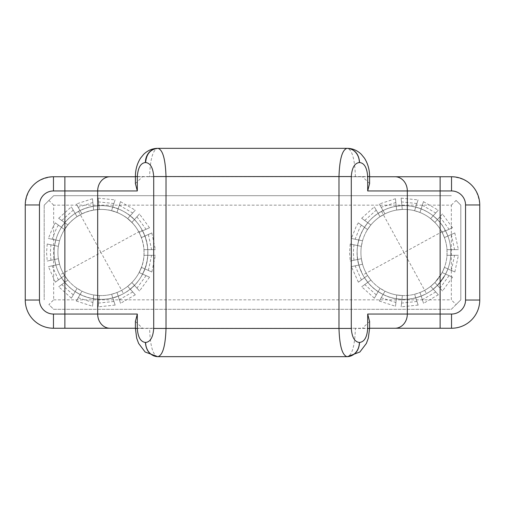 <?xml version="1.0" encoding="UTF-8"?>
<svg xmlns="http://www.w3.org/2000/svg" width="505" height="505" viewBox="0 0 505 505"><rect width="100%" height="100%" fill="white"/><g stroke="black" fill="none" stroke-linecap="round" stroke-linejoin="round"><path stroke-width="0.38" stroke-dasharray="2.52 1.89" d="M53.656 299.844L451.344 299.844L451.344 205.156L53.656 205.156L53.656 299.844L48.922 304.578L53.656 309.312L451.344 309.312L456.078 304.578L451.344 299.844M451.344 205.156L456.078 200.422L460.812 205.156L460.812 299.844L451.344 309.312L53.656 309.312L48.922 304.578M456.078 304.578L460.812 299.844L460.812 205.156L456.078 200.422M48.922 200.422L44.188 205.156L53.656 195.688L451.344 195.688L53.656 195.688L48.922 200.422L53.656 205.156M44.188 205.156L44.188 299.844L44.188 205.156M362.868 274.973A46.87 46.87 0 0 0 426.473 293.632A46.87 46.87 0 0 0 445.132 230.027A46.87 46.87 0 0 0 381.527 211.368A46.87 46.87 0 0 0 362.868 274.973A46.87 46.87 0 0 0 426.473 293.632A46.87 46.87 0 0 0 445.132 230.027C434.319 209.152 406.676 199.671 385.321 209.512C363.556 218.4 351.625 245.077 359.503 267.227L362.868 274.973A46.87 46.87 0 0 0 426.473 293.632A46.87 46.87 0 0 0 395.339 206.438A46.87 46.87 0 0 0 362.868 274.973A46.87 46.87 0 0 0 426.473 293.632A46.87 46.87 0 0 0 445.132 230.027A46.87 46.87 0 0 0 381.527 211.368A46.87 46.87 0 0 0 362.868 274.973L404 252.5L426.473 293.632M441.812 231.845A43.083 43.083 0 0 1 414.662 294.245A43.083 43.083 0 0 1 360.917 252.5A43.083 43.083 0 0 1 441.812 231.845A43.083 43.083 0 0 0 360.917 252.5A43.083 43.083 0 0 0 414.662 294.245A43.083 43.083 0 0 0 447.083 252.5C447.045 245.177 445.29 238.291 441.812 231.845M446.988 249.634L446.988 255.315L450.788 255.309A46.87 46.87 0 0 1 447.903 268.906L445.599 274.095A46.87 46.87 0 0 1 445.145 274.947L437.437 285.344L433.214 289.15A46.87 46.87 0 0 1 421.189 296.107L415.785 297.862A46.87 46.87 0 0 1 401.961 299.326L396.311 298.733A46.87 46.87 0 0 1 383.093 294.453L378.176 291.612A46.87 46.87 0 0 1 367.842 282.32L364.496 277.725A46.87 46.87 0 0 1 358.834 265.037L357.654 259.475A46.87 46.87 0 0 1 357.641 245.582L358.821 240.02A46.87 46.87 0 0 1 364.465 227.326L367.804 222.724A46.87 46.87 0 0 1 378.125 213.419L383.042 210.579A46.87 46.87 0 0 1 396.255 206.274L401.904 205.674A46.87 46.87 0 0 1 415.729 207.119L421.132 208.874A46.87 46.87 0 0 1 433.17 215.812L437.393 219.612A46.87 46.87 0 0 1 445.568 230.848L447.884 236.037A46.87 46.87 0 0 1 450.782 249.628L450.788 255.309C460.895 255.303 460.895 255.303 450.788 255.309C460.895 255.303 460.895 255.303 450.788 255.309L450.782 249.628C460.888 249.621 460.888 249.621 450.782 249.628C460.888 249.621 460.888 249.621 450.782 249.628L446.988 249.634C457.094 249.628 457.094 249.628 446.988 249.634C457.094 249.628 457.094 249.628 446.988 249.634L450.782 249.628A46.87 46.87 0 0 0 447.884 236.037L445.568 230.848C454.879 226.695 454.879 226.695 445.568 230.848C454.879 226.695 454.879 226.695 445.568 230.848A46.87 46.87 0 0 0 437.393 219.612L433.17 215.812C439.962 208.262 439.962 208.262 433.17 215.812C439.962 208.262 439.962 208.262 433.17 215.812A46.87 46.87 0 0 0 421.132 208.874L415.729 207.119C418.86 197.461 418.86 197.461 415.729 207.119C418.86 197.461 418.86 197.461 415.729 207.119A46.87 46.87 0 0 0 401.904 205.674L396.255 206.274C395.188 196.18 395.188 196.18 396.255 206.274C395.188 196.18 395.188 196.18 396.255 206.274A46.87 46.87 0 0 0 383.042 210.579L378.125 213.419C373.043 204.632 373.043 204.632 378.125 213.419C373.043 204.632 373.043 204.632 378.125 213.419A46.87 46.87 0 0 0 367.804 222.724L364.465 227.326C356.246 221.36 356.246 221.36 364.465 227.326C356.246 221.36 356.246 221.36 364.465 227.326A46.87 46.87 0 0 0 362.855 230.053A46.87 46.87 0 0 1 426.447 211.355A46.87 46.87 0 0 1 445.145 274.947C433.713 297.224 403.23 306.194 381.553 293.645C359.276 282.213 350.306 251.73 362.855 230.053A46.87 46.87 0 0 1 426.447 211.355A46.87 46.87 0 0 1 445.145 274.947A46.87 46.87 0 0 1 381.553 293.645A46.87 46.87 0 0 1 362.855 230.053A46.87 46.87 0 0 0 358.821 240.02L357.641 245.582C347.667 243.467 347.667 243.467 357.641 245.582C347.667 243.467 347.667 243.467 357.641 245.582A46.87 46.87 0 0 0 357.654 259.475L358.834 265.037C348.904 267.151 348.904 267.151 358.834 265.037C348.904 267.151 348.904 267.151 358.834 265.037A46.87 46.87 0 0 0 364.496 277.725L367.842 282.32C359.629 288.292 359.629 288.292 367.842 282.32C359.629 288.292 359.629 288.292 367.842 282.32A46.87 46.87 0 0 0 378.176 291.612L383.093 294.453C378.024 303.246 378.024 303.246 383.093 294.453C378.024 303.246 378.024 303.246 383.093 294.453A46.87 46.87 0 0 0 396.311 298.733L401.961 299.326C400.907 309.426 400.907 309.426 401.961 299.326C400.907 309.426 400.907 309.426 401.961 299.326A46.87 46.87 0 0 0 415.785 297.862L421.189 296.107C424.333 305.759 424.333 305.759 421.189 296.107C424.333 305.759 424.333 305.759 421.189 296.107A46.87 46.87 0 0 0 433.214 289.15L437.437 285.344C444.236 292.887 444.236 292.887 437.437 285.344C444.236 292.887 444.236 292.887 437.437 285.344L445.145 274.947A46.87 46.87 0 0 0 445.599 274.095L447.903 268.906C457.183 273.028 457.183 273.028 447.903 268.906C457.183 273.028 457.183 273.028 447.903 268.906A46.87 46.87 0 0 0 450.788 255.309L446.988 255.315C457.101 255.309 457.101 255.309 446.988 255.315C457.101 255.309 457.101 255.309 446.988 255.315A43.083 43.083 0 0 1 444.438 267.366L442.127 272.555A43.083 43.083 0 0 1 383.371 290.325A43.083 43.083 0 0 1 367.539 229.554L370.872 224.952A43.083 43.083 0 0 1 380.025 216.708L384.943 213.861A43.083 43.083 0 0 1 396.652 210.048L402.302 209.449A43.083 43.083 0 0 1 414.555 210.73L419.958 212.485A43.083 43.083 0 0 1 430.632 218.633L434.856 222.434A43.083 43.083 0 0 1 442.102 232.395L444.419 237.584A43.083 43.083 0 0 1 446.988 249.634A43.083 43.083 0 0 0 444.419 237.584C453.705 233.443 453.705 233.443 444.419 237.584C453.705 233.443 453.705 233.443 444.419 237.584L442.102 232.395L445.568 230.848L442.102 232.395C451.369 228.266 451.369 228.266 442.102 232.395C451.369 228.266 451.369 228.266 442.102 232.395A43.083 43.083 0 0 0 434.856 222.434L430.632 218.633L433.17 215.812L430.632 218.633C437.418 211.096 437.418 211.096 430.632 218.633C437.418 211.096 437.418 211.096 430.632 218.633A43.083 43.083 0 0 0 419.958 212.485L414.555 210.73L415.729 207.119L414.555 210.73C417.685 201.085 417.685 201.085 414.555 210.73C417.685 201.085 417.685 201.085 414.555 210.73A43.083 43.083 0 0 0 402.302 209.449L396.652 210.048L396.255 206.274L396.652 210.048C395.585 199.961 395.585 199.961 396.652 210.048C395.585 199.961 395.585 199.961 396.652 210.048A43.083 43.083 0 0 0 384.943 213.861L380.025 216.708L378.125 213.419L380.025 216.708C374.944 207.927 374.944 207.927 380.025 216.708C374.944 207.927 374.944 207.927 380.025 216.708A43.083 43.083 0 0 0 370.872 224.952L367.539 229.554L364.465 227.326L367.539 229.554C359.326 223.595 359.326 223.595 367.539 229.554C359.326 223.595 359.326 223.595 367.539 229.554A43.083 43.083 0 0 0 366.175 231.871A43.083 43.083 0 0 1 424.629 214.675A43.083 43.083 0 0 1 441.824 273.129L434.893 282.529L430.677 286.329A43.083 43.083 0 0 1 420.008 292.496L414.611 294.257A43.083 43.083 0 0 1 402.359 295.551L396.709 294.964A43.083 43.083 0 0 1 384.987 291.164L380.069 288.323A43.083 43.083 0 0 1 370.91 280.086L367.564 275.49A43.083 43.083 0 0 1 362.546 264.241L361.365 258.686A43.083 43.083 0 0 1 361.353 246.371L362.533 240.809A43.083 43.083 0 0 1 424.629 214.675A43.083 43.083 0 0 1 441.824 273.129A43.083 43.083 0 0 1 383.371 290.325A43.083 43.083 0 0 1 366.175 231.871A43.083 43.083 0 0 0 362.533 240.809L361.353 246.371L357.641 245.582L361.353 246.371C351.436 244.262 351.436 244.262 361.353 246.371C351.436 244.262 351.436 244.262 361.353 246.371A43.083 43.083 0 0 0 361.365 258.686L362.546 264.241L358.834 265.037L362.546 264.241C352.629 266.356 352.629 266.356 362.546 264.241C352.629 266.356 352.629 266.356 362.546 264.241A43.083 43.083 0 0 0 367.564 275.49L370.91 280.086L367.842 282.32L370.91 280.086C362.704 286.057 362.704 286.057 370.91 280.086C362.704 286.057 362.704 286.057 370.91 280.086A43.083 43.083 0 0 0 380.069 288.323L384.987 291.164L383.093 294.453L384.987 291.164C379.924 299.951 379.924 299.951 384.987 291.164C379.924 299.951 379.924 299.951 384.987 291.164A43.083 43.083 0 0 0 396.709 294.964L402.359 295.551L401.961 299.326L402.359 295.551C401.305 305.639 401.305 305.639 402.359 295.551C401.305 305.639 401.305 305.639 402.359 295.551A43.083 43.083 0 0 0 414.611 294.257L420.008 292.496L421.189 296.107L420.008 292.496C423.152 302.142 423.152 302.142 420.008 292.496C423.152 302.142 423.152 302.142 420.008 292.496A43.083 43.083 0 0 0 430.677 286.329L434.893 282.529L437.437 285.344L434.893 282.529C441.686 290.059 441.686 290.059 434.893 282.529C441.686 290.059 441.686 290.059 434.893 282.529L441.824 273.129A43.083 43.083 0 0 0 442.127 272.555L444.438 267.366L447.903 268.906L444.438 267.366C453.705 271.482 453.705 271.482 444.438 267.366C453.705 271.482 453.705 271.482 444.438 267.366A43.083 43.083 0 0 0 446.988 255.315L446.988 249.634M447.884 236.037C457.195 231.89 457.195 231.89 447.884 236.037C457.195 231.89 457.195 231.89 447.884 236.037L444.419 237.584L447.884 236.037M437.393 219.612C444.211 212.031 444.211 212.031 437.393 219.612C444.211 212.031 444.211 212.031 437.393 219.612L434.856 222.434L437.393 219.612M434.856 222.434C441.641 214.89 441.641 214.89 434.856 222.434C441.641 214.89 441.641 214.89 434.856 222.434M421.132 208.874C424.276 199.172 424.276 199.172 421.132 208.874C424.276 199.172 424.276 199.172 421.132 208.874L419.958 212.485L421.132 208.874M419.958 212.485C423.089 202.833 423.089 202.833 419.958 212.485C423.089 202.833 423.089 202.833 419.958 212.485M401.904 205.674C400.837 195.536 400.837 195.536 401.904 205.674C400.837 195.536 400.837 195.536 401.904 205.674L402.302 209.449L401.904 205.674M402.302 209.449C401.235 199.361 401.235 199.361 402.302 209.449C401.235 199.361 401.235 199.361 402.302 209.449M383.042 210.579C377.942 201.748 377.942 201.748 383.042 210.579C377.942 201.748 377.942 201.748 383.042 210.579L384.943 213.861L383.042 210.579M384.943 213.861C379.867 205.081 379.867 205.081 384.943 213.861C379.867 205.081 379.867 205.081 384.943 213.861M367.804 222.724C359.547 216.74 359.547 216.74 367.804 222.724C359.547 216.74 359.547 216.74 367.804 222.724L370.872 224.952L367.804 222.724M370.872 224.952C362.666 219 362.666 219 370.872 224.952C362.666 219 362.666 219 370.872 224.952M445.599 274.095C454.917 278.242 454.917 278.242 445.599 274.095C454.917 278.242 454.917 278.242 445.599 274.095L442.127 272.555L445.599 274.095M442.127 272.555C451.401 276.677 451.401 276.677 442.127 272.555C451.401 276.677 451.401 276.677 442.127 272.555M358.821 240.02C348.848 237.905 348.848 237.905 358.821 240.02C348.848 237.905 348.848 237.905 358.821 240.02L362.533 240.809L358.821 240.02M357.654 259.475C347.68 261.603 347.68 261.603 357.654 259.475C347.68 261.603 347.68 261.603 357.654 259.475L361.365 258.686L357.654 259.475M361.365 258.686C351.442 260.801 351.442 260.801 361.365 258.686C351.442 260.801 351.442 260.801 361.365 258.686M364.496 277.725C356.252 283.722 356.252 283.722 364.496 277.725C356.252 283.722 356.252 283.722 364.496 277.725L367.564 275.49L364.496 277.725M367.564 275.49C359.364 281.462 359.364 281.462 367.564 275.49C359.364 281.462 359.364 281.462 367.564 275.49M378.176 291.612C373.081 300.443 373.081 300.443 378.176 291.612C373.081 300.443 373.081 300.443 378.176 291.612L380.069 288.323L378.176 291.612M380.069 288.323C375 297.11 375 297.11 380.069 288.323C375 297.11 375 297.11 380.069 288.323M396.311 298.733C395.251 308.877 395.251 308.877 396.311 298.733C395.251 308.877 395.251 308.877 396.311 298.733L396.709 294.964L396.311 298.733M396.709 294.964C395.655 305.052 395.655 305.052 396.709 294.964C395.655 305.052 395.655 305.052 396.709 294.964M415.785 297.862C418.942 307.558 418.942 307.558 415.785 297.862C418.942 307.558 418.942 307.558 415.785 297.862L414.611 294.257L415.785 297.862M414.611 294.257C417.749 303.903 417.749 303.903 414.611 294.257C417.749 303.903 417.749 303.903 414.611 294.257M433.214 289.15C440.044 296.725 440.044 296.725 433.214 289.15C440.044 296.725 440.044 296.725 433.214 289.15L430.677 286.329L433.214 289.15M430.677 286.329C437.469 293.866 437.469 293.866 430.677 286.329C437.469 293.866 437.469 293.866 430.677 286.329M362.533 240.809C352.61 238.707 352.61 238.707 362.533 240.809C352.61 238.707 352.61 238.707 362.533 240.809M59.868 274.973A46.87 46.87 0 0 0 123.472 293.632A46.87 46.87 0 0 0 142.132 230.027A46.87 46.87 0 0 0 78.528 211.368A46.87 46.87 0 0 0 59.868 274.973C71.312 297.243 101.802 306.194 123.472 293.632C145.743 282.188 154.694 251.698 142.132 230.027A46.87 46.87 0 0 0 56.503 267.227A46.87 46.87 0 0 0 123.472 293.632A46.87 46.87 0 0 0 92.339 206.438A46.87 46.87 0 0 0 59.868 274.973A46.87 46.87 0 0 0 123.472 293.632A46.87 46.87 0 0 0 142.132 230.027A46.87 46.87 0 0 0 78.528 211.368A46.87 46.87 0 0 0 59.868 274.973L101 252.5L123.472 293.632M138.812 231.845A43.083 43.083 0 0 1 111.662 294.245A43.083 43.083 0 0 1 57.917 252.5A43.083 43.083 0 0 1 138.812 231.845A43.083 43.083 0 0 0 57.917 252.5A43.083 43.083 0 0 0 111.662 294.245A43.083 43.083 0 0 0 144.083 252.5C144.045 245.177 142.29 238.291 138.812 231.845M143.988 249.634L143.988 255.315L147.788 255.309A46.87 46.87 0 0 1 144.903 268.906L142.145 274.947A46.87 46.87 0 0 1 134.437 285.344L130.214 289.15A46.87 46.87 0 0 1 118.189 296.107L112.785 297.862A46.87 46.87 0 0 1 98.961 299.326L93.311 298.733A46.87 46.87 0 0 1 80.093 294.453L75.176 291.612A46.87 46.87 0 0 1 64.842 282.32L61.496 277.725A46.87 46.87 0 0 1 55.834 265.037L54.654 259.475A46.87 46.87 0 0 1 54.641 245.582L55.821 240.02A46.87 46.87 0 0 1 61.465 227.326L64.804 222.724A46.87 46.87 0 0 1 75.125 213.419L80.042 210.579A46.87 46.87 0 0 1 93.255 206.274L98.904 205.674A46.87 46.87 0 0 1 112.729 207.119L118.132 208.874A46.87 46.87 0 0 1 130.17 215.812L134.393 219.612A46.87 46.87 0 0 1 142.568 230.848L144.885 236.037A46.87 46.87 0 0 1 147.782 249.628L147.788 255.309C157.895 255.303 157.895 255.303 147.788 255.309C157.895 255.303 157.895 255.303 147.788 255.309L147.782 249.628C157.888 249.621 157.888 249.621 147.782 249.628C157.888 249.621 157.888 249.621 147.782 249.628L143.988 249.634C154.094 249.628 154.094 249.628 143.988 249.634C154.094 249.628 154.094 249.628 143.988 249.634L147.782 249.628A46.87 46.87 0 0 0 144.885 236.037L142.568 230.848C151.879 226.695 151.879 226.695 142.568 230.848C151.879 226.695 151.879 226.695 142.568 230.848A46.87 46.87 0 0 0 134.393 219.612L130.17 215.812C136.962 208.262 136.962 208.262 130.17 215.812C136.962 208.262 136.962 208.262 130.17 215.812A46.87 46.87 0 0 0 118.132 208.874L112.729 207.119C115.86 197.461 115.86 197.461 112.729 207.119C115.86 197.461 115.86 197.461 112.729 207.119A46.87 46.87 0 0 0 98.904 205.674L93.255 206.274C92.188 196.18 92.188 196.18 93.255 206.274C92.188 196.18 92.188 196.18 93.255 206.274A46.87 46.87 0 0 0 80.042 210.579L75.125 213.419C70.043 204.632 70.043 204.632 75.125 213.419C70.043 204.632 70.043 204.632 75.125 213.419A46.87 46.87 0 0 0 64.804 222.724L61.465 227.326C53.246 221.36 53.246 221.36 61.465 227.326C53.246 221.36 53.246 221.36 61.465 227.326A46.87 46.87 0 0 0 59.855 230.053C71.287 207.776 101.77 198.806 123.447 211.355C145.724 222.787 154.694 253.27 142.145 274.947A46.87 46.87 0 0 1 78.553 293.645A46.87 46.87 0 0 1 59.855 230.053A46.87 46.87 0 0 1 123.447 211.355A46.87 46.87 0 0 1 142.145 274.947A46.87 46.87 0 0 1 78.553 293.645A46.87 46.87 0 0 1 59.855 230.053A46.87 46.87 0 0 0 55.821 240.02L54.641 245.582C44.667 243.467 44.667 243.467 54.641 245.582C44.667 243.467 44.667 243.467 54.641 245.582A46.87 46.87 0 0 0 54.654 259.475L55.834 265.037C45.904 267.151 45.904 267.151 55.834 265.037C45.904 267.151 45.904 267.151 55.834 265.037A46.87 46.87 0 0 0 61.496 277.725L64.842 282.32C56.629 288.292 56.629 288.292 64.842 282.32C56.629 288.292 56.629 288.292 64.842 282.32A46.87 46.87 0 0 0 75.176 291.612L80.093 294.453C75.024 303.246 75.024 303.246 80.093 294.453C75.024 303.246 75.024 303.246 80.093 294.453A46.87 46.87 0 0 0 93.311 298.733L98.961 299.326C97.907 309.426 97.907 309.426 98.961 299.326C97.907 309.426 97.907 309.426 98.961 299.326A46.87 46.87 0 0 0 112.785 297.862L118.189 296.107C121.333 305.759 121.333 305.759 118.189 296.107C121.333 305.759 121.333 305.759 118.189 296.107A46.87 46.87 0 0 0 130.214 289.15L134.437 285.344C141.236 292.887 141.236 292.887 134.437 285.344C141.236 292.887 141.236 292.887 134.437 285.344A46.87 46.87 0 0 0 142.145 274.947L144.903 268.906C154.183 273.028 154.183 273.028 144.903 268.906C154.183 273.028 154.183 273.028 144.903 268.906A46.87 46.87 0 0 0 147.788 255.309L143.988 255.315C154.101 255.309 154.101 255.309 143.988 255.315C154.101 255.309 154.101 255.309 143.988 255.315A43.083 43.083 0 0 1 141.438 267.366L138.825 273.129A43.083 43.083 0 0 1 80.371 290.325A43.083 43.083 0 0 1 64.539 229.554L67.872 224.952A43.083 43.083 0 0 1 77.025 216.708L81.943 213.861A43.083 43.083 0 0 1 93.652 210.048L99.302 209.449A43.083 43.083 0 0 1 111.554 210.73L116.958 212.485A43.083 43.083 0 0 1 127.632 218.633L131.856 222.434A43.083 43.083 0 0 1 139.102 232.395L141.419 237.584A43.083 43.083 0 0 1 143.988 249.634A43.083 43.083 0 0 0 141.419 237.584C150.705 233.443 150.705 233.443 141.419 237.584C150.705 233.443 150.705 233.443 141.419 237.584L139.102 232.395L142.568 230.848L139.102 232.395C148.369 228.266 148.369 228.266 139.102 232.395C148.369 228.266 148.369 228.266 139.102 232.395A43.083 43.083 0 0 0 131.856 222.434L127.632 218.633L130.17 215.812L127.632 218.633C134.418 211.096 134.418 211.096 127.632 218.633C134.418 211.096 134.418 211.096 127.632 218.633A43.083 43.083 0 0 0 116.958 212.485L111.554 210.73L112.729 207.119L111.554 210.73C114.686 201.085 114.686 201.085 111.554 210.73C114.686 201.085 114.686 201.085 111.554 210.73A43.083 43.083 0 0 0 99.302 209.449L93.652 210.048L93.255 206.274L93.652 210.048C92.585 199.961 92.585 199.961 93.652 210.048C92.585 199.961 92.585 199.961 93.652 210.048A43.083 43.083 0 0 0 81.943 213.861L77.025 216.708L75.125 213.419L77.025 216.708C71.944 207.927 71.944 207.927 77.025 216.708C71.944 207.927 71.944 207.927 77.025 216.708A43.083 43.083 0 0 0 67.872 224.952L64.539 229.554L61.465 227.326L64.539 229.554C56.326 223.595 56.326 223.595 64.539 229.554C56.326 223.595 56.326 223.595 64.539 229.554A43.083 43.083 0 0 0 63.175 231.871C73.686 211.387 101.707 203.149 121.629 214.675C142.113 225.186 150.351 253.207 138.825 273.129A43.083 43.083 0 0 1 131.893 282.529L127.677 286.329A43.083 43.083 0 0 1 117.008 292.496L111.611 294.257A43.083 43.083 0 0 1 99.359 295.551L93.709 294.964A43.083 43.083 0 0 1 81.987 291.164L77.069 288.323A43.083 43.083 0 0 1 67.91 280.086L64.564 275.49A43.083 43.083 0 0 1 59.546 264.241L58.365 258.686A43.083 43.083 0 0 1 58.353 246.371L59.533 240.809A43.083 43.083 0 0 1 121.629 214.675A43.083 43.083 0 0 1 138.825 273.129A43.083 43.083 0 0 1 80.371 290.325A43.083 43.083 0 0 1 63.175 231.871A43.083 43.083 0 0 0 59.533 240.809L58.353 246.371L54.641 245.582L58.353 246.371C48.436 244.262 48.436 244.262 58.353 246.371C48.436 244.262 48.436 244.262 58.353 246.371A43.083 43.083 0 0 0 58.365 258.686L59.546 264.241L55.834 265.037L59.546 264.241C49.629 266.356 49.629 266.356 59.546 264.241C49.629 266.356 49.629 266.356 59.546 264.241A43.083 43.083 0 0 0 64.564 275.49L67.91 280.086L64.842 282.32L67.91 280.086C59.704 286.057 59.704 286.057 67.91 280.086C59.704 286.057 59.704 286.057 67.91 280.086A43.083 43.083 0 0 0 77.069 288.323L81.987 291.164L80.093 294.453L81.987 291.164C76.924 299.951 76.924 299.951 81.987 291.164C76.924 299.951 76.924 299.951 81.987 291.164A43.083 43.083 0 0 0 93.709 294.964L99.359 295.551L98.961 299.326L99.359 295.551C98.305 305.639 98.305 305.639 99.359 295.551C98.305 305.639 98.305 305.639 99.359 295.551A43.083 43.083 0 0 0 111.611 294.257L117.008 292.496L118.189 296.107L117.008 292.496C120.152 302.142 120.152 302.142 117.008 292.496C120.152 302.142 120.152 302.142 117.008 292.496A43.083 43.083 0 0 0 127.677 286.329L131.893 282.529L134.437 285.344L131.893 282.529C138.686 290.059 138.686 290.059 131.893 282.529C138.686 290.059 138.686 290.059 131.893 282.529A43.083 43.083 0 0 0 138.825 273.129L141.438 267.366L144.903 268.906L141.438 267.366C150.705 271.482 150.705 271.482 141.438 267.366C150.705 271.482 150.705 271.482 141.438 267.366A43.083 43.083 0 0 0 143.988 255.315L143.988 249.634M144.885 236.037C154.195 231.89 154.195 231.89 144.885 236.037C154.195 231.89 154.195 231.89 144.885 236.037L141.419 237.584L144.885 236.037M134.393 219.612C141.211 212.031 141.211 212.031 134.393 219.612C141.211 212.031 141.211 212.031 134.393 219.612L131.856 222.434L134.393 219.612M131.856 222.434C138.641 214.89 138.641 214.89 131.856 222.434C138.641 214.89 138.641 214.89 131.856 222.434M118.132 208.874C121.276 199.172 121.276 199.172 118.132 208.874C121.276 199.172 121.276 199.172 118.132 208.874L116.958 212.485L118.132 208.874M116.958 212.485C120.089 202.833 120.089 202.833 116.958 212.485C120.089 202.833 120.089 202.833 116.958 212.485M98.904 205.674C97.837 195.536 97.837 195.536 98.904 205.674C97.837 195.536 97.837 195.536 98.904 205.674L99.302 209.449L98.904 205.674M99.302 209.449C98.235 199.361 98.235 199.361 99.302 209.449C98.235 199.361 98.235 199.361 99.302 209.449M80.042 210.579C74.942 201.748 74.942 201.748 80.042 210.579C74.942 201.748 74.942 201.748 80.042 210.579L81.943 213.861L80.042 210.579M81.943 213.861C76.867 205.081 76.867 205.081 81.943 213.861C76.867 205.081 76.867 205.081 81.943 213.861M64.804 222.724C56.547 216.74 56.547 216.74 64.804 222.724C56.547 216.74 56.547 216.74 64.804 222.724L67.872 224.952L64.804 222.724M67.872 224.952C59.666 219 59.666 219 67.872 224.952C59.666 219 59.666 219 67.872 224.952M142.599 274.095C151.917 278.242 151.917 278.242 142.599 274.095C151.917 278.242 151.917 278.242 142.599 274.095L139.127 272.555L142.599 274.095M139.127 272.555C148.401 276.677 148.401 276.677 139.127 272.555C148.401 276.677 148.401 276.677 139.127 272.555M55.821 240.02C45.848 237.905 45.848 237.905 55.821 240.02C45.848 237.905 45.848 237.905 55.821 240.02L59.533 240.809L55.821 240.02M54.654 259.475C44.68 261.603 44.68 261.603 54.654 259.475C44.68 261.603 44.68 261.603 54.654 259.475L58.365 258.686L54.654 259.475M58.365 258.686C48.442 260.801 48.442 260.801 58.365 258.686C48.442 260.801 48.442 260.801 58.365 258.686M61.496 277.725C53.252 283.722 53.252 283.722 61.496 277.725C53.252 283.722 53.252 283.722 61.496 277.725L64.564 275.49L61.496 277.725M64.564 275.49C56.364 281.462 56.364 281.462 64.564 275.49C56.364 281.462 56.364 281.462 64.564 275.49M75.176 291.612C70.081 300.443 70.081 300.443 75.176 291.612C70.081 300.443 70.081 300.443 75.176 291.612L77.069 288.323L75.176 291.612M77.069 288.323C72 297.11 72 297.11 77.069 288.323C72 297.11 72 297.11 77.069 288.323M93.311 298.733C92.251 308.877 92.251 308.877 93.311 298.733C92.251 308.877 92.251 308.877 93.311 298.733L93.709 294.964L93.311 298.733M93.709 294.964C92.655 305.052 92.655 305.052 93.709 294.964C92.655 305.052 92.655 305.052 93.709 294.964M112.785 297.862C115.942 307.558 115.942 307.558 112.785 297.862C115.942 307.558 115.942 307.558 112.785 297.862L111.611 294.257L112.785 297.862M111.611 294.257C114.749 303.903 114.749 303.903 111.611 294.257C114.749 303.903 114.749 303.903 111.611 294.257M130.214 289.15C137.044 296.725 137.044 296.725 130.214 289.15C137.044 296.725 137.044 296.725 130.214 289.15L127.677 286.329L130.214 289.15M127.677 286.329C134.469 293.866 134.469 293.866 127.677 286.329C134.469 293.866 134.469 293.866 127.677 286.329M59.533 240.809C49.61 238.707 49.61 238.707 59.533 240.809C49.61 238.707 49.61 238.707 59.533 240.809M369.591 328.25L142.511 328.25L135.409 321.464M369.591 328.439L355.387 328.439C354.819 345.887 352.124 355.293 347.295 356.656L157.705 356.656C152.876 355.293 150.181 345.887 149.613 328.439L149.613 328.25M135.409 328.25L142.511 328.25M53.467 328.25L451.533 328.25A28.217 28.217 0 0 0 479.75 300.033L479.75 204.967C478.077 187.828 468.672 178.423 451.533 176.75L53.467 176.75C36.328 178.423 26.923 187.828 25.25 204.967L25.25 300.033A28.217 28.217 0 0 0 53.467 328.25M369.591 321.464L362.489 328.25M369.591 183.498L362.489 176.75L149.613 176.561C150.2 159.043 152.895 149.638 157.705 148.344M149.613 176.75L135.409 176.75M135.409 183.536L142.511 176.75M362.489 176.75L369.591 176.75M355.387 176.75L355.387 176.561C354.8 159.043 352.105 149.638 347.295 148.344L157.92 148.344M381.527 211.368L404 252.5L445.132 230.027M78.528 211.368L101 252.5L142.132 230.027M355.387 328.25L135.409 328.439M369.591 176.561L137.31 176.561M451.35 234.497L454.576 249.628M454.816 232.95L458.37 249.628M452.499 227.761L442.468 213.975M423.474 201.659L438.245 210.175M401.109 198.13L418.064 199.904M395.459 198.73L379.242 204.007M361.662 218.267L374.325 206.854M358.323 222.869L356.202 226.429L351.398 238.448M452.53 277.182L442.519 290.981M454.841 271.987L458.376 255.309M451.369 270.446L454.582 255.309M449.065 275.642L439.975 288.166M361.397 225.097L359.528 228.241L355.11 239.237M364.73 220.496L376.225 210.137M395.857 202.499L381.142 207.29M416.896 203.509L401.507 201.905M422.3 205.264L435.708 212.99M439.931 216.79L449.033 229.302M350.224 244.01L349.555 252.532L350.23 261.06M358.361 282.188L351.417 266.615M374.382 298.184L361.706 286.783M379.305 301.024L395.522 306.282M418.134 305.077L401.178 306.87M438.296 294.787L423.537 303.322M435.758 291.966L422.363 299.711M416.96 301.472L401.57 303.101M381.199 297.735L395.92 302.508M376.276 294.901L364.774 284.555M361.428 279.959L355.129 265.826M353.942 260.271L353.342 252.532L353.929 244.792M148.35 234.497L151.576 249.628M151.816 232.95L155.37 249.628M149.499 227.761L139.468 213.975M120.474 201.659L135.245 210.175M98.109 198.13L115.064 199.904M92.459 198.73L76.242 204.007M58.662 218.267L71.325 206.854M55.323 222.869L53.202 226.429L48.398 238.448M149.53 277.182L139.519 290.981M151.841 271.987L155.376 255.309M148.369 270.446L151.582 255.309M146.065 275.642L136.975 288.166M58.397 225.097L56.528 228.241L52.11 239.237M61.73 220.496L73.225 210.137M92.857 202.499L78.142 207.29M113.896 203.509L98.507 201.905M119.3 205.264L132.708 212.99M136.931 216.79L146.033 229.302M47.224 244.01L46.555 252.532L47.23 261.06M55.361 282.188L48.417 266.615M71.382 298.184L58.706 286.783M76.305 301.024L92.522 306.282M115.134 305.077L98.178 306.87M135.296 294.787L120.537 303.322M132.758 291.966L119.363 299.711M113.96 301.472L98.57 303.101M78.199 297.735L92.92 302.508M73.275 294.901L61.774 284.555M58.428 279.959L52.129 265.826M50.942 260.271L50.342 252.532L50.929 244.792"/><path stroke-width="0.76" d="M369.591 183.498L367.69 190.953L367.69 176.561L369.591 176.561C369.597 169.73 367.892 163.607 364.477 158.185L361.258 154.252C357.205 150.37 352.553 148.401 347.295 148.344L347.08 148.344C342.27 149.638 339.575 159.043 338.988 176.561L338.988 328.439C339.556 345.887 342.251 355.293 347.08 356.656L157.705 356.656L145.137 352.01L138.635 343.457L136.691 338.186L135.409 328.439L137.31 328.439L137.31 314.047L135.409 321.464M440.12 328.25L451.533 328.25A28.217 28.217 0 0 0 479.75 300.033L465.547 300.033A14.014 14.014 0 0 1 451.533 314.047L451.533 328.25A28.217 28.217 0 0 0 479.75 300.033L479.75 204.967A28.217 28.217 0 0 0 451.533 176.75L395.024 176.75A14.203 12.303 90 0 1 407.32 190.953L440.12 190.953L440.12 328.25L369.591 328.25M135.409 183.536L137.31 190.953L97.68 190.953L97.68 314.047A14.203 12.303 90 0 0 109.976 328.25L135.409 328.25M109.976 328.25L53.467 328.25A28.217 28.217 0 0 1 25.25 300.033L25.25 204.967L39.453 204.967A14.014 14.014 0 0 1 53.467 190.953L53.467 176.75A28.217 28.217 0 0 0 25.25 204.967A28.217 28.217 0 0 1 53.467 176.75L135.409 176.75M145.623 162.547L145.402 162.547A14.203 12.303 -90 0 1 157.705 148.344L157.92 148.344C162.73 149.638 165.425 159.043 166.012 176.561L153.709 176.561C153.053 167.736 150.357 163.064 145.623 162.547C146.355 153.924 150.452 149.19 157.92 148.344L347.08 148.344A14.203 12.303 90 0 1 359.377 162.547C354.643 163.064 351.947 167.736 351.291 176.561L351.291 328.439C351.947 337.264 354.643 341.935 359.377 342.453A14.203 12.303 90 0 1 347.08 356.656L347.295 356.656C354.769 355.817 358.866 351.082 359.598 342.453C364.402 341.809 367.097 337.138 367.69 328.439L367.69 314.047L369.591 321.464M157.705 356.656L157.705 356.656C150.231 355.817 146.134 351.082 145.402 342.453C140.598 341.809 137.903 337.138 137.31 328.439M351.291 328.439L166.012 328.439C165.444 345.887 162.749 355.293 157.92 356.656A14.203 12.303 -90 0 1 145.623 342.453L145.402 342.453M369.591 176.75L395.024 176.75M347.295 148.344L347.295 148.344C354.769 149.183 358.866 153.918 359.598 162.547C364.332 163.064 367.028 167.736 367.69 176.561M157.92 148.344L157.705 148.344C152.447 148.401 147.795 150.37 143.742 154.252L140.523 158.185C137.107 163.607 135.403 169.73 135.409 176.561L137.31 176.561C137.972 167.736 140.668 163.064 145.402 162.547M367.69 328.439L369.591 328.439L369.591 321.136M53.467 314.047L53.467 328.25A28.217 28.217 0 0 1 25.25 300.033L39.453 300.033A14.014 14.014 0 0 0 53.467 314.047L137.31 314.047M153.709 176.561L153.709 328.439C153.053 337.264 150.357 341.935 145.623 342.453M137.31 190.953L137.31 176.561M395.024 328.25A14.203 12.303 90 0 0 407.32 314.047L451.533 314.047M367.69 190.953L407.32 190.953L407.32 314.047L367.69 314.047M109.976 176.75A14.203 12.303 -90 0 0 97.68 190.953L64.88 190.953L64.88 328.25M351.291 176.561L166.012 176.561L166.012 328.439L153.709 328.439M465.547 204.967A14.014 14.014 0 0 0 451.533 190.953L451.533 176.75A28.217 28.217 0 0 1 479.75 204.967L465.547 204.967L465.547 300.033M451.533 190.953L440.12 190.953L440.12 176.75M64.88 176.75L64.88 190.953L53.467 190.953M39.453 300.033L39.453 204.967M135.409 328.439L135.409 321.136M347.295 356.656L359.863 352.01L366.365 343.457L368.309 338.186L369.591 328.439M135.409 183.864L135.409 176.561M369.591 183.864L369.591 176.561"/></g></svg>

